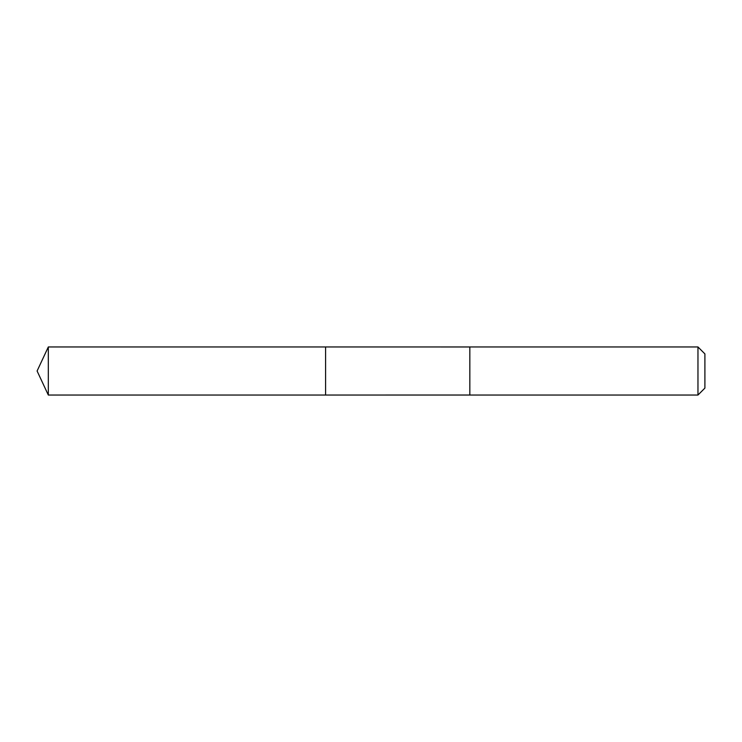 <?xml version="1.0" encoding="UTF-8"?>
<svg xmlns="http://www.w3.org/2000/svg" width="742" height="742" viewBox="0 0 742 742"><rect width="100%" height="100%" fill="white"/><g stroke="black" fill="none" stroke-linecap="round" stroke-linejoin="round"><path stroke-width="1.11" d="M325.59 395.041L325.59 346.959L48.313 346.959L48.313 395.041L325.59 395.041L325.59 346.959L469.834 346.968L469.834 395.032L48.313 395.041L37.1 371L48.313 395.041M469.834 354.11L469.834 395.041L697.962 395.041L697.962 346.959L469.834 346.959L469.834 354.11M697.962 346.959L704.9 353.897L704.9 388.103L697.962 395.041M37.1 371L48.313 346.959"/></g></svg>
